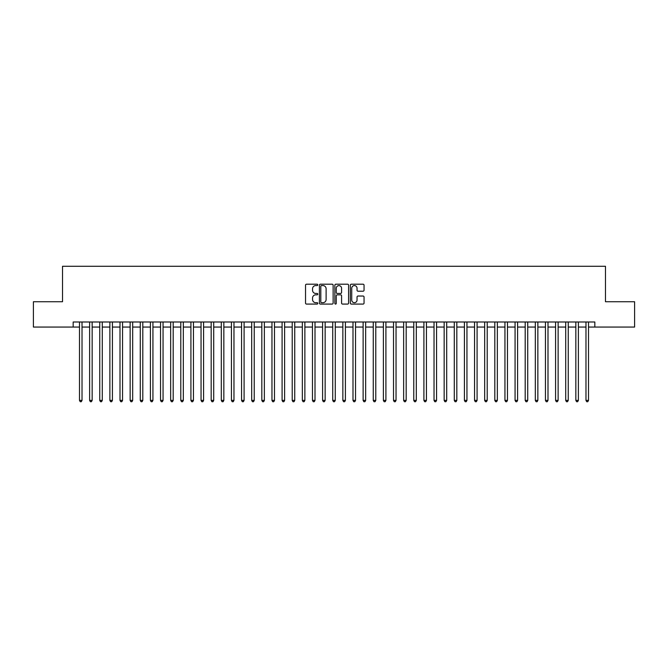 <?xml version="1.0" encoding="UTF-8"?>
<svg xmlns="http://www.w3.org/2000/svg" width="668" height="668" viewBox="0 0 668 668"><rect width="100%" height="100%" fill="white"/><g stroke="black" fill="none" stroke-linecap="round" stroke-linejoin="round"><path stroke-width="1" d="M317.793 284.894A0.693 0.693 0 0 0 317.1 284.201L306.529 284.201A0.994 0.994 0 0 0 305.535 285.194L305.535 303.088A0.994 0.994 0 0 0 306.529 304.082L317.1 304.082A0.693 0.693 0 0 0 317.793 303.389A0.693 0.693 0 0 0 317.1 302.688L315.73 302.688A3.181 3.181 0 0 1 312.549 299.506L312.549 298.02A3.181 3.181 0 0 1 315.73 294.839L317.1 294.839A0.693 0.693 0 0 0 317.793 294.137A0.693 0.693 0 0 0 317.1 293.444L315.73 293.444A3.181 3.181 0 0 1 312.549 290.263L312.549 288.768A3.181 3.181 0 0 1 315.73 285.587L317.1 285.587A0.693 0.693 0 0 0 317.793 284.894M363.058 291.206A0.994 0.994 0 0 0 364.052 290.213L364.052 285.194A0.994 0.994 0 0 0 363.058 284.201L351.326 284.201A0.994 0.994 0 0 0 350.333 285.194L350.333 303.088A0.994 0.994 0 0 0 351.326 304.082L363.058 304.082A0.994 0.994 0 0 0 364.052 303.088L364.052 297.026A0.994 0.994 0 0 0 363.058 296.033L358.04 296.033A0.994 0.994 0 0 0 357.046 297.026L357.046 300.032A2.664 2.664 0 0 1 354.382 302.688A2.664 2.664 0 0 1 351.727 300.032L351.727 288.25A2.664 2.664 0 0 1 354.382 285.587A2.664 2.664 0 0 1 357.046 288.25L357.046 290.213A0.994 0.994 0 0 0 358.04 291.206L363.058 291.206M73.163 327.061L33.4 327.061L33.4 301.736L62.525 301.736L62.525 266.281L605.475 266.281L605.475 301.736L634.6 301.736L634.6 327.061L594.837 327.061L594.837 321.993L73.163 321.993L73.163 327.061L79.492 327.061M333.132 285.194A0.994 0.994 0 0 0 332.138 284.201L320.406 284.201A0.994 0.994 0 0 0 319.413 285.194L319.413 303.088A0.994 0.994 0 0 0 320.406 304.082L332.138 304.082A0.994 0.994 0 0 0 333.132 303.088L333.132 285.194M335.862 284.201L347.594 284.201A0.994 0.994 0 0 1 348.587 285.194L348.587 303.088A0.994 0.994 0 0 1 347.594 304.082L342.575 304.082A0.994 0.994 0 0 1 341.582 303.088L341.582 295.832A0.994 0.994 0 0 0 340.588 294.839L337.256 294.839A0.994 0.994 0 0 0 336.263 295.832L336.263 303.389A0.693 0.693 0 0 1 335.57 304.082A0.693 0.693 0 0 1 334.868 303.389L334.868 285.194A0.994 0.994 0 0 1 335.862 284.201M82.022 327.061L89.621 327.061M92.151 327.061L99.749 327.061M102.279 327.061L109.878 327.061M112.416 327.061L120.006 327.061M122.545 327.061L130.143 327.061M132.673 327.061L140.272 327.061M142.802 327.061L150.4 327.061M152.93 327.061L160.529 327.061M163.059 327.061L170.657 327.061M173.187 327.061L180.786 327.061M183.324 327.061L190.914 327.061M193.453 327.061L201.051 327.061M203.581 327.061L211.18 327.061M213.71 327.061L221.308 327.061M223.838 327.061L231.437 327.061M233.967 327.061L241.565 327.061M244.096 327.061L251.694 327.061M254.232 327.061L261.823 327.061M264.361 327.061L271.959 327.061M274.49 327.061L282.088 327.061M284.618 327.061L292.217 327.061M294.747 327.061L302.345 327.061M304.875 327.061L312.474 327.061M315.004 327.061L322.602 327.061M325.141 327.061L332.731 327.061M335.269 327.061L342.859 327.061M345.398 327.061L352.996 327.061M355.526 327.061L363.125 327.061M365.655 327.061L373.253 327.061M375.783 327.061L383.382 327.061M385.912 327.061L393.51 327.061M396.041 327.061L403.639 327.061M406.177 327.061L413.768 327.061M416.306 327.061L423.904 327.061M426.434 327.061L434.033 327.061M436.563 327.061L444.162 327.061M446.692 327.061L454.29 327.061M456.82 327.061L464.419 327.061M466.949 327.061L474.547 327.061M477.086 327.061L484.676 327.061M487.214 327.061L494.813 327.061M497.343 327.061L504.941 327.061M507.471 327.061L515.07 327.061M517.6 327.061L525.198 327.061M527.728 327.061L535.327 327.061M537.857 327.061L545.455 327.061M547.994 327.061L555.584 327.061M558.122 327.061L565.721 327.061M568.251 327.061L575.849 327.061M578.379 327.061L585.978 327.061M588.508 327.061L594.837 327.061M321.5 285.587A0.693 0.693 0 0 0 320.799 286.288L320.799 301.994A0.693 0.693 0 0 0 321.5 302.688L322.936 302.688A3.181 3.181 0 0 0 326.118 299.506L326.118 288.768A3.181 3.181 0 0 0 322.936 285.587L321.5 285.587M341.582 288.3A2.664 2.664 0 0 0 338.918 285.637A2.664 2.664 0 0 0 336.263 288.3L336.263 292.45A0.994 0.994 0 0 0 337.256 293.444L340.588 293.444A0.994 0.994 0 0 0 341.582 292.45L341.582 288.3M82.022 321.993L82.022 400.399L79.492 400.399L79.492 321.993M82.022 400.399L81.262 401.719L80.252 401.719L79.492 400.399M92.151 321.993L92.151 400.399L89.621 400.399L89.621 321.993M92.151 400.399L91.391 401.719L90.38 401.719L89.621 400.399M102.279 321.993L102.279 400.399L99.749 400.399L99.749 321.993M102.279 400.399L101.519 401.719L100.509 401.719L99.749 400.399M112.416 321.993L112.416 400.399L109.878 400.399L109.878 321.993M112.416 400.399L111.656 401.719L110.637 401.719L109.878 400.399M122.545 321.993L122.545 400.399L120.006 400.399L120.006 321.993M122.545 400.399L121.785 401.719L120.766 401.719L120.006 400.399M132.673 321.993L132.673 400.399L130.143 400.399L130.143 321.993M132.673 400.399L131.913 401.719L130.895 401.719L130.143 400.399M142.802 321.993L142.802 400.399L140.272 400.399L140.272 321.993M142.802 400.399L142.042 401.719L141.031 401.719L140.272 400.399M152.93 321.993L152.93 400.399L150.4 400.399L150.4 321.993M152.93 400.399L152.17 401.719L151.16 401.719L150.4 400.399M163.059 321.993L163.059 400.399L160.529 400.399L160.529 321.993M163.059 400.399L162.299 401.719L161.289 401.719L160.529 400.399M173.187 321.993L173.187 400.399L170.657 400.399L170.657 321.993M173.187 400.399L172.427 401.719L171.417 401.719L170.657 400.399M183.324 321.993L183.324 400.399L180.786 400.399L180.786 321.993M183.324 400.399L182.564 401.719L181.546 401.719L180.786 400.399M193.453 321.993L193.453 400.399L190.914 400.399L190.914 321.993M193.453 400.399L192.693 401.719L191.674 401.719L190.914 400.399M203.581 321.993L203.581 400.399L201.051 400.399L201.051 321.993M203.581 400.399L202.821 401.719L201.803 401.719L201.051 400.399M213.71 321.993L213.71 400.399L211.18 400.399L211.18 321.993M213.71 400.399L212.95 401.719L211.94 401.719L211.18 400.399M223.838 321.993L223.838 400.399L221.308 400.399L221.308 321.993M223.838 400.399L223.079 401.719L222.068 401.719L221.308 400.399M233.967 321.993L233.967 400.399L231.437 400.399L231.437 321.993M233.967 400.399L233.207 401.719L232.197 401.719L231.437 400.399M244.096 321.993L244.096 400.399L241.565 400.399L241.565 321.993M244.096 400.399L243.336 401.719L242.325 401.719L241.565 400.399M254.232 321.993L254.232 400.399L251.694 400.399L251.694 321.993M254.232 400.399L253.473 401.719L252.454 401.719L251.694 400.399M264.361 321.993L264.361 400.399L261.823 400.399L261.823 321.993M264.361 400.399L263.601 401.719L262.582 401.719L261.823 400.399M274.49 321.993L274.49 400.399L271.959 400.399L271.959 321.993M274.49 400.399L273.73 401.719L272.711 401.719L271.959 400.399M284.618 321.993L284.618 400.399L282.088 400.399L282.088 321.993M284.618 400.399L283.858 401.719L282.848 401.719L282.088 400.399M294.747 321.993L294.747 400.399L292.217 400.399L292.217 321.993M294.747 400.399L293.987 401.719L292.976 401.719L292.217 400.399M304.875 321.993L304.875 400.399L302.345 400.399L302.345 321.993M304.875 400.399L304.115 401.719L303.105 401.719L302.345 400.399M315.004 321.993L315.004 400.399L312.474 400.399L312.474 321.993M315.004 400.399L314.244 401.719L313.234 401.719L312.474 400.399M325.141 321.993L325.141 400.399L322.602 400.399L322.602 321.993M325.141 400.399L324.381 401.719L323.362 401.719L322.602 400.399M335.269 321.993L335.269 400.399L332.731 400.399L332.731 321.993M335.269 400.399L334.509 401.719L333.491 401.719L332.731 400.399M345.398 321.993L345.398 400.399L342.859 400.399L342.859 321.993M345.398 400.399L344.638 401.719L343.619 401.719L342.859 400.399M355.526 321.993L355.526 400.399L352.996 400.399L352.996 321.993M355.526 400.399L354.766 401.719L353.756 401.719L352.996 400.399M365.655 321.993L365.655 400.399L363.125 400.399L363.125 321.993M365.655 400.399L364.895 401.719L363.885 401.719L363.125 400.399M375.783 321.993L375.783 400.399L373.253 400.399L373.253 321.993M375.783 400.399L375.024 401.719L374.013 401.719L373.253 400.399M385.912 321.993L385.912 400.399L383.382 400.399L383.382 321.993M385.912 400.399L385.152 401.719L384.142 401.719L383.382 400.399M396.041 321.993L396.041 400.399L393.51 400.399L393.51 321.993M396.041 400.399L395.289 401.719L394.27 401.719L393.51 400.399M406.177 321.993L406.177 400.399L403.639 400.399L403.639 321.993M406.177 400.399L405.418 401.719L404.399 401.719L403.639 400.399M416.306 321.993L416.306 400.399L413.768 400.399L413.768 321.993M416.306 400.399L415.546 401.719L414.527 401.719L413.768 400.399M426.434 321.993L426.434 400.399L423.904 400.399L423.904 321.993M426.434 400.399L425.675 401.719L424.664 401.719L423.904 400.399M436.563 321.993L436.563 400.399L434.033 400.399L434.033 321.993M436.563 400.399L435.803 401.719L434.793 401.719L434.033 400.399M446.692 321.993L446.692 400.399L444.162 400.399L444.162 321.993M446.692 400.399L445.932 401.719L444.921 401.719L444.162 400.399M456.82 321.993L456.82 400.399L454.29 400.399L454.29 321.993M456.82 400.399L456.06 401.719L455.05 401.719L454.29 400.399M466.949 321.993L466.949 400.399L464.419 400.399L464.419 321.993M466.949 400.399L466.197 401.719L465.178 401.719L464.419 400.399M477.086 321.993L477.086 400.399L474.547 400.399L474.547 321.993M477.086 400.399L476.326 401.719L475.307 401.719L474.547 400.399M487.214 321.993L487.214 400.399L484.676 400.399L484.676 321.993M487.214 400.399L486.454 401.719L485.436 401.719L484.676 400.399M497.343 321.993L497.343 400.399L494.813 400.399L494.813 321.993M497.343 400.399L496.583 401.719L495.572 401.719L494.813 400.399M507.471 321.993L507.471 400.399L504.941 400.399L504.941 321.993M507.471 400.399L506.711 401.719L505.701 401.719L504.941 400.399M517.6 321.993L517.6 400.399L515.07 400.399L515.07 321.993M517.6 400.399L516.84 401.719L515.83 401.719L515.07 400.399M527.728 321.993L527.728 400.399L525.198 400.399L525.198 321.993M527.728 400.399L526.968 401.719L525.958 401.719L525.198 400.399M537.857 321.993L537.857 400.399L535.327 400.399L535.327 321.993M537.857 400.399L537.105 401.719L536.087 401.719L535.327 400.399M547.994 321.993L547.994 400.399L545.455 400.399L545.455 321.993M547.994 400.399L547.234 401.719L546.215 401.719L545.455 400.399M558.122 321.993L558.122 400.399L555.584 400.399L555.584 321.993M558.122 400.399L557.362 401.719L556.344 401.719L555.584 400.399M568.251 321.993L568.251 400.399L565.721 400.399L565.721 321.993M568.251 400.399L567.491 401.719L566.481 401.719L565.721 400.399M578.379 321.993L578.379 400.399L575.849 400.399L575.849 321.993M578.379 400.399L577.62 401.719L576.609 401.719L575.849 400.399M588.508 321.993L588.508 400.399L585.978 400.399L585.978 321.993M588.508 400.399L587.748 401.719L586.738 401.719L585.978 400.399"/></g></svg>
